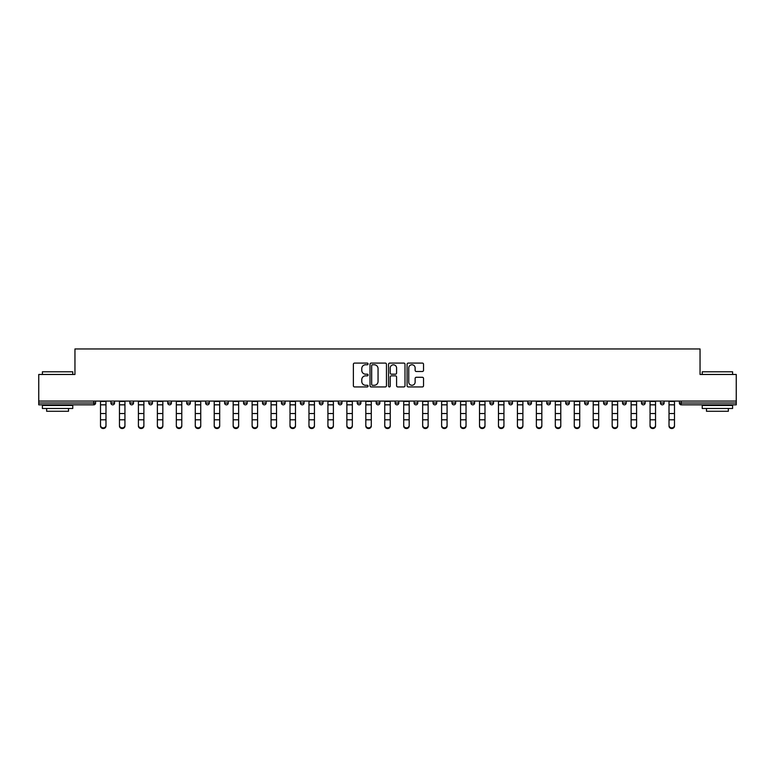 <?xml version="1.0" encoding="UTF-8"?>
<svg xmlns="http://www.w3.org/2000/svg" width="775" height="775" viewBox="0 0 775 775"><rect width="100%" height="100%" fill="white"/><g stroke="black" fill="none" stroke-linecap="round" stroke-linejoin="round"><path stroke-width="1.16" d="M368.067 363.921A0.833 0.833 0 0 0 367.234 363.088L354.562 363.088A1.192 1.192 0 0 0 353.371 364.279L353.371 385.747A1.192 1.192 0 0 0 354.562 386.938L367.234 386.938A0.833 0.833 0 0 0 368.067 386.105A0.833 0.833 0 0 0 367.234 385.272L365.587 385.272A3.817 3.817 0 0 1 361.78 381.455L361.78 379.663A3.817 3.817 0 0 1 365.587 375.846L367.234 375.846A0.833 0.833 0 0 0 368.067 375.013A0.833 0.833 0 0 0 367.234 374.18L365.587 374.18A3.817 3.817 0 0 1 361.78 370.363L361.78 368.571A3.817 3.817 0 0 1 365.587 364.763L367.234 364.763A0.833 0.833 0 0 0 368.067 363.921M422.346 371.496A1.192 1.192 0 0 0 423.537 370.305L423.537 364.279A1.192 1.192 0 0 0 422.346 363.088L408.28 363.088A1.192 1.192 0 0 0 407.088 364.279L407.088 385.747A1.192 1.192 0 0 0 408.28 386.938L422.346 386.938A1.192 1.192 0 0 0 423.537 385.747L423.537 378.471A1.192 1.192 0 0 0 422.346 377.28L416.32 377.28A1.192 1.192 0 0 0 415.129 378.471L415.129 382.075A3.187 3.187 0 0 1 411.942 385.272A3.187 3.187 0 0 1 408.754 382.075L408.754 367.951A3.187 3.187 0 0 1 411.942 364.763A3.187 3.187 0 0 1 415.129 367.951L415.129 370.305A1.192 1.192 0 0 0 416.32 371.496L422.346 371.496M38.75 401.072L38.75 374.47L74.952 374.47L74.952 348.953L700.048 348.953L700.048 374.47L736.25 374.47L736.25 401.072L38.75 401.072L38.75 403.01L93.775 403.01L93.775 401.072M386.454 364.279A1.192 1.192 0 0 0 385.262 363.088L371.196 363.088A1.192 1.192 0 0 0 370.004 364.279L370.004 385.747A1.192 1.192 0 0 0 371.196 386.938L385.262 386.938A1.192 1.192 0 0 0 386.454 385.747L386.454 364.279M389.738 363.088L403.804 363.088A1.192 1.192 0 0 1 404.996 364.279L404.996 385.747A1.192 1.192 0 0 1 403.804 386.938L397.788 386.938A1.192 1.192 0 0 1 396.587 385.747L396.587 377.037A1.192 1.192 0 0 0 395.395 375.846L391.404 375.846A1.192 1.192 0 0 0 390.213 377.037L390.213 386.105A0.833 0.833 0 0 1 389.379 386.938A0.833 0.833 0 0 1 388.546 386.105L388.546 364.279A1.192 1.192 0 0 1 389.738 363.088M95.596 401.072L95.596 403.01A1.821 1.821 0 0 1 93.775 404.831L38.75 404.831L38.75 403.01M736.25 401.072L736.25 404.831L681.225 404.831A1.821 1.821 0 0 1 679.404 403.01L679.404 401.072M110.903 403.01A1.821 1.821 0 0 0 112.724 404.831A1.821 1.821 0 0 0 114.545 403.01A1.821 1.821 0 0 1 112.724 404.831A1.821 1.821 0 0 0 114.545 403.01L114.545 401.072L114.545 403.01L110.903 403.01A1.821 1.821 0 0 0 112.724 404.831A1.821 1.821 0 0 1 110.903 403.01L110.903 401.072M93.775 404.831A1.821 1.821 0 0 0 95.596 403.01A1.821 1.821 0 0 1 93.775 404.831L93.775 403.01L95.596 403.01M129.851 401.072L129.851 403.01L129.851 401.072M133.503 401.072L133.503 403.01L133.503 401.072M148.81 403.01A1.821 1.821 0 0 0 150.631 404.831A1.821 1.821 0 0 0 152.452 403.01A1.821 1.821 0 0 1 150.631 404.831A1.821 1.821 0 0 0 152.452 403.01L152.452 401.072L152.452 403.01L148.81 403.01A1.821 1.821 0 0 0 150.631 404.831A1.821 1.821 0 0 1 148.81 403.01L148.81 401.072M167.758 401.072L167.758 403.01L167.758 401.072M171.401 401.072L171.401 403.01A1.821 1.821 0 0 1 169.58 404.831A1.821 1.821 0 0 1 167.758 403.01A1.821 1.821 0 0 0 169.58 404.831A1.821 1.821 0 0 0 171.401 403.01A1.821 1.821 0 0 1 169.58 404.831A1.821 1.821 0 0 1 167.758 403.01L171.401 403.01M186.707 401.072L186.707 403.01L186.707 401.072M190.35 401.072L190.35 403.01L190.35 401.072M209.298 401.072L209.298 403.01A1.821 1.821 0 0 1 207.477 404.831A1.821 1.821 0 0 1 205.656 403.01L205.656 401.072M226.426 404.831A1.821 1.821 0 0 0 228.247 403.01L228.247 401.072L228.247 403.01A1.821 1.821 0 0 1 226.426 404.831A1.821 1.821 0 0 1 224.605 403.01L224.605 401.072M247.196 401.072L247.196 403.01A1.821 1.821 0 0 1 245.375 404.831A1.821 1.821 0 0 1 243.553 403.01L243.553 401.072M266.145 401.072L266.145 403.01A1.821 1.821 0 0 1 264.323 404.831A1.821 1.821 0 0 1 262.502 403.01L262.502 401.072M281.451 401.072L281.451 403.01L281.451 401.072M285.093 401.072L285.093 403.01L285.093 401.072M304.052 401.072L304.052 403.01A1.821 1.821 0 0 1 302.221 404.831A1.821 1.821 0 0 1 300.4 403.01L300.4 401.072M319.358 401.072L319.358 403.01L319.358 401.072M323.001 401.072L323.001 403.01A1.821 1.821 0 0 1 321.179 404.831A1.821 1.821 0 0 1 319.358 403.01L323.001 403.01A1.821 1.821 0 0 1 321.179 404.831M341.949 401.072L341.949 403.01L338.307 403.01A1.821 1.821 0 0 0 340.128 404.831A1.821 1.821 0 0 1 338.307 403.01L338.307 401.072M360.898 401.072L360.898 403.01A1.821 1.821 0 0 1 359.077 404.831A1.821 1.821 0 0 1 357.256 403.01L357.256 401.072M379.847 401.072L379.847 403.01A1.821 1.821 0 0 1 378.026 404.831A1.821 1.821 0 0 1 376.204 403.01L376.204 401.072M395.153 401.072L395.153 403.01L395.153 401.072M398.796 401.072L398.796 403.01A1.821 1.821 0 0 1 396.974 404.831A1.821 1.821 0 0 1 395.153 403.01L398.796 403.01A1.821 1.821 0 0 1 396.974 404.831M415.923 404.831A1.821 1.821 0 0 0 417.744 403.01L417.744 401.072L417.744 403.01A1.821 1.821 0 0 1 415.923 404.831A1.821 1.821 0 0 1 414.102 403.01L414.102 401.072M436.693 401.072L436.693 403.01A1.821 1.821 0 0 1 434.872 404.831A1.821 1.821 0 0 1 433.051 403.01L433.051 401.072M455.642 401.072L455.642 403.01A1.821 1.821 0 0 1 453.821 404.831A1.821 1.821 0 0 1 451.999 403.01L451.999 401.072M470.948 401.072L470.948 403.01L470.948 401.072M474.6 401.072L474.6 403.01A1.821 1.821 0 0 1 472.779 404.831A1.821 1.821 0 0 1 470.948 403.01L474.6 403.01A1.821 1.821 0 0 1 472.779 404.831M493.549 401.072L493.549 403.01A1.821 1.821 0 0 1 491.728 404.831A1.821 1.821 0 0 1 489.907 403.01L489.907 401.072M508.855 401.072L508.855 403.01L508.855 401.072M512.498 401.072L512.498 403.01L512.498 401.072M527.804 401.072L527.804 403.01L527.804 401.072M531.447 401.072L531.447 403.01L531.447 401.072M550.395 401.072L550.395 403.01A1.821 1.821 0 0 1 548.574 404.831A1.821 1.821 0 0 1 546.753 403.01L546.753 401.072M569.344 401.072L569.344 403.01L565.702 403.01A1.821 1.821 0 0 0 567.523 404.831A1.821 1.821 0 0 1 565.702 403.01L565.702 401.072M588.293 401.072L588.293 403.01A1.821 1.821 0 0 1 586.472 404.831A1.821 1.821 0 0 1 584.65 403.01L584.65 401.072M603.599 401.072L603.599 403.01L603.599 401.072M607.242 401.072L607.242 403.01L607.242 401.072M626.19 401.072L626.19 403.01A1.821 1.821 0 0 1 624.369 404.831A1.821 1.821 0 0 1 622.548 403.01L622.548 401.072M645.149 401.072L645.149 403.01L641.497 403.01A1.821 1.821 0 0 0 643.327 404.831A1.821 1.821 0 0 1 641.497 403.01L641.497 401.072M664.097 401.072L664.097 403.01A1.821 1.821 0 0 1 662.276 404.831A1.821 1.821 0 0 1 660.455 403.01L660.455 401.072M131.672 404.831A1.821 1.821 0 0 1 129.851 403.01L133.503 403.01A1.821 1.821 0 0 1 131.672 404.831A1.821 1.821 0 0 0 133.503 403.01A1.821 1.821 0 0 1 131.672 404.831M188.528 404.831A1.821 1.821 0 0 1 186.707 403.01A1.821 1.821 0 0 0 188.528 404.831A1.821 1.821 0 0 0 190.35 403.01A1.821 1.821 0 0 1 188.528 404.831A1.821 1.821 0 0 1 186.707 403.01L190.35 403.01A1.821 1.821 0 0 1 188.528 404.831M283.272 404.831A1.821 1.821 0 0 1 281.451 403.01L285.093 403.01A1.821 1.821 0 0 1 283.272 404.831A1.821 1.821 0 0 0 285.093 403.01M340.128 404.831A1.821 1.821 0 0 0 341.949 403.01A1.821 1.821 0 0 1 340.128 404.831A1.821 1.821 0 0 1 338.307 403.01M510.677 404.831A1.821 1.821 0 0 1 508.855 403.01A1.821 1.821 0 0 0 510.677 404.831A1.821 1.821 0 0 0 512.498 403.01A1.821 1.821 0 0 1 510.677 404.831A1.821 1.821 0 0 1 508.855 403.01L512.498 403.01M529.625 404.831A1.821 1.821 0 0 1 527.804 403.01A1.821 1.821 0 0 0 529.625 404.831A1.821 1.821 0 0 0 531.447 403.01A1.821 1.821 0 0 1 529.625 404.831A1.821 1.821 0 0 1 527.804 403.01L531.447 403.01A1.821 1.821 0 0 1 529.625 404.831M569.344 403.01A1.821 1.821 0 0 1 567.523 404.831A1.821 1.821 0 0 0 569.344 403.01A1.821 1.821 0 0 1 567.523 404.831A1.821 1.821 0 0 1 565.702 403.01M605.42 404.831A1.821 1.821 0 0 1 603.599 403.01A1.821 1.821 0 0 0 605.42 404.831A1.821 1.821 0 0 0 607.242 403.01A1.821 1.821 0 0 1 605.42 404.831A1.821 1.821 0 0 1 603.599 403.01L607.242 403.01M643.327 404.831A1.821 1.821 0 0 0 645.149 403.01A1.821 1.821 0 0 1 643.327 404.831A1.821 1.821 0 0 1 641.497 403.01M681.225 401.072L681.225 404.831A1.821 1.821 0 0 1 679.404 403.01L736.25 403.01M372.504 364.763A0.833 0.833 0 0 0 371.671 365.597L371.671 384.429A0.833 0.833 0 0 0 372.504 385.272L374.238 385.272A3.817 3.817 0 0 0 378.055 381.455L378.055 368.571A3.817 3.817 0 0 0 374.238 364.763L372.504 364.763M396.587 368.009A3.187 3.187 0 0 0 393.4 364.822A3.187 3.187 0 0 0 390.213 368.009L390.213 372.988A1.192 1.192 0 0 0 391.404 374.18L395.395 374.18A1.192 1.192 0 0 0 396.587 372.988L396.587 368.009M100.517 420.467L100.517 425.378A2.732 2.48 0 0 0 105.981 425.378L105.981 426.047A2.732 2.48 180 0 1 100.517 426.047M105.981 420.467L105.981 426.047M105.981 425.378L105.981 401.072M100.517 425.378L100.517 401.072M42.392 371.797L72.763 371.797L42.392 371.797L42.392 374.47M72.763 408.483L42.392 408.483L42.392 405.441L72.763 405.441L72.763 408.483M68.51 408.483L68.51 411.273L46.645 411.273L46.645 408.483M702.237 371.797L732.607 371.797L702.237 371.797L702.237 374.47M732.607 408.483L702.237 408.483L702.237 405.441L732.607 405.441L732.607 408.483M728.355 408.483L728.355 411.273L706.49 411.273L706.49 408.483M119.466 420.467L119.466 425.378A2.732 2.48 0 0 0 122.198 427.858A2.732 2.48 0 0 0 124.94 425.378L124.94 426.047A2.732 2.48 180 0 1 122.198 428.527A2.732 2.48 180 0 1 119.466 426.047M124.94 420.467L124.94 426.047M138.415 420.467L138.415 425.378A2.732 2.48 0 0 0 141.157 427.858A2.732 2.48 0 0 0 143.888 425.378L143.888 426.047A2.732 2.48 180 0 1 141.157 428.527A2.732 2.48 180 0 1 138.415 426.047M143.888 420.467L143.888 426.047M157.373 420.467L157.373 425.378A2.732 2.48 0 0 0 162.837 425.378L162.837 426.047A2.732 2.48 180 0 1 157.373 426.047M162.837 420.467L162.837 426.047M176.322 420.467L176.322 425.378A2.732 2.48 0 0 0 181.786 425.378L181.786 426.047A2.732 2.48 180 0 1 176.322 426.047M181.786 420.467L181.786 426.047M195.271 420.467L195.271 425.378A2.732 2.48 0 0 0 200.735 425.378L200.735 426.047A2.732 2.48 180 0 1 195.271 426.047M200.735 420.467L200.735 426.047M124.94 425.378L124.94 401.072M119.466 425.378L119.466 401.072M143.888 425.378L143.888 401.072M138.415 425.378L138.415 401.072M162.837 425.378L162.837 401.072M157.373 425.378L157.373 401.072M181.786 425.378L181.786 401.072M176.322 425.378L176.322 401.072M200.735 425.378L200.735 401.072M195.271 425.378L195.271 401.072M214.22 420.467L214.22 425.378A2.732 2.48 0 0 0 219.683 425.378L219.683 426.047A2.732 2.48 180 0 1 214.22 426.047M219.683 420.467L219.683 426.047M219.683 425.378L219.683 401.072M214.22 425.378L214.22 401.072M233.168 420.467L233.168 425.378A2.732 2.48 0 0 0 238.632 425.378L238.632 426.047A2.732 2.48 180 0 1 233.168 426.047M238.632 420.467L238.632 426.047M238.632 425.378L238.632 401.072M233.168 425.378L233.168 401.072M252.117 420.467L252.117 425.378A2.732 2.48 0 0 0 257.581 425.378L257.581 426.047A2.732 2.48 180 0 1 252.117 426.047M257.581 420.467L257.581 426.047M257.581 425.378L257.581 401.072M252.117 425.378L252.117 401.072M271.066 420.467L271.066 425.378A2.732 2.48 0 0 0 276.53 425.378L276.53 426.047A2.732 2.48 180 0 1 271.066 426.047M276.53 420.467L276.53 426.047M276.53 425.378L276.53 401.072M271.066 425.378L271.066 401.072M290.015 420.467L290.015 425.378A2.732 2.48 0 0 0 292.747 427.858A2.732 2.48 0 0 0 295.488 425.378L295.488 426.047A2.732 2.48 180 0 1 292.747 428.527A2.732 2.48 180 0 1 290.015 426.047M295.488 420.467L295.488 426.047M295.488 425.378L295.488 401.072M290.015 425.378L290.015 401.072M308.963 420.467L308.963 425.378A2.732 2.48 0 0 0 311.705 427.858A2.732 2.48 0 0 0 314.437 425.378L314.437 426.047A2.732 2.48 180 0 1 311.705 428.527A2.732 2.48 180 0 1 308.963 426.047M314.437 420.467L314.437 426.047M314.437 425.378L314.437 401.072M308.963 425.378L308.963 401.072M327.922 420.467L327.922 425.378A2.732 2.48 0 0 0 333.386 425.378L333.386 426.047A2.732 2.48 180 0 1 327.922 426.047M333.386 420.467L333.386 426.047M333.386 425.378L333.386 401.072M327.922 425.378L327.922 401.072M346.871 420.467L346.871 425.378A2.732 2.48 0 0 0 352.334 425.378L352.334 426.047A2.732 2.48 180 0 1 346.871 426.047M352.334 420.467L352.334 426.047M352.334 425.378L352.334 401.072M346.871 425.378L346.871 401.072M365.819 420.467L365.819 425.378A2.732 2.48 0 0 0 371.283 425.378L371.283 426.047A2.732 2.48 180 0 1 365.819 426.047M371.283 420.467L371.283 426.047M371.283 425.378L371.283 401.072M365.819 425.378L365.819 401.072M384.768 420.467L384.768 425.378A2.732 2.48 0 0 0 390.232 425.378L390.232 426.047A2.732 2.48 180 0 1 384.768 426.047M390.232 420.467L390.232 426.047M390.232 425.378L390.232 401.072M384.768 425.378L384.768 401.072M403.717 420.467L403.717 425.378A2.732 2.48 0 0 0 409.181 425.378L409.181 426.047A2.732 2.48 180 0 1 403.717 426.047M409.181 420.467L409.181 426.047M409.181 425.378L409.181 401.072M403.717 425.378L403.717 401.072M422.666 420.467L422.666 425.378A2.732 2.48 0 0 0 428.129 425.378L428.129 426.047A2.732 2.48 180 0 1 422.666 426.047M428.129 420.467L428.129 426.047M428.129 425.378L428.129 401.072M422.666 425.378L422.666 401.072M441.614 420.467L441.614 425.378A2.732 2.48 0 0 0 447.078 425.378L447.078 426.047A2.732 2.48 180 0 1 441.614 426.047M447.078 420.467L447.078 426.047M447.078 425.378L447.078 401.072M441.614 425.378L441.614 401.072M460.563 420.467L460.563 425.378A2.732 2.48 0 0 0 463.295 427.858A2.732 2.48 0 0 0 466.037 425.378L466.037 426.047A2.732 2.48 180 0 1 463.295 428.527A2.732 2.48 180 0 1 460.563 426.047M466.037 420.467L466.037 426.047M466.037 425.378L466.037 401.072M460.563 425.378L460.563 401.072M479.512 420.467L479.512 425.378A2.732 2.48 0 0 0 482.253 427.858A2.732 2.48 0 0 0 484.985 425.378L484.985 426.047A2.732 2.48 180 0 1 482.253 428.527A2.732 2.48 180 0 1 479.512 426.047M484.985 420.467L484.985 426.047M484.985 425.378L484.985 401.072M479.512 425.378L479.512 401.072M498.47 420.467L498.47 425.378A2.732 2.48 0 0 0 503.934 425.378L503.934 426.047A2.732 2.48 180 0 1 498.47 426.047M503.934 420.467L503.934 426.047M503.934 425.378L503.934 401.072M498.47 425.378L498.47 401.072M517.419 420.467L517.419 425.378A2.732 2.48 0 0 0 522.883 425.378L522.883 426.047A2.732 2.48 180 0 1 517.419 426.047M522.883 420.467L522.883 426.047M522.883 425.378L522.883 401.072M517.419 425.378L517.419 401.072M536.368 420.467L536.368 425.378A2.732 2.48 0 0 0 541.832 425.378L541.832 426.047A2.732 2.48 180 0 1 536.368 426.047M541.832 420.467L541.832 426.047M541.832 425.378L541.832 401.072M536.368 425.378L536.368 401.072M555.317 420.467L555.317 425.378A2.732 2.48 0 0 0 560.78 425.378L560.78 426.047A2.732 2.48 180 0 1 555.317 426.047M560.78 420.467L560.78 426.047M560.78 425.378L560.78 401.072M555.317 425.378L555.317 401.072M574.265 420.467L574.265 425.378A2.732 2.48 0 0 0 579.729 425.378L579.729 426.047A2.732 2.48 180 0 1 574.265 426.047M579.729 420.467L579.729 426.047M579.729 425.378L579.729 401.072M574.265 425.378L574.265 401.072M593.214 420.467L593.214 425.378A2.732 2.48 0 0 0 598.678 425.378L598.678 426.047A2.732 2.48 180 0 1 593.214 426.047M598.678 420.467L598.678 426.047M598.678 425.378L598.678 401.072M593.214 425.378L593.214 401.072M612.163 420.467L612.163 425.378A2.732 2.48 0 0 0 617.627 425.378L617.627 426.047A2.732 2.48 180 0 1 612.163 426.047M617.627 420.467L617.627 426.047M617.627 425.378L617.627 401.072M612.163 425.378L612.163 401.072M631.112 420.467L631.112 425.378A2.732 2.48 0 0 0 633.843 427.858A2.732 2.48 0 0 0 636.585 425.378L636.585 426.047A2.732 2.48 180 0 1 633.843 428.527A2.732 2.48 180 0 1 631.112 426.047M636.585 420.467L636.585 426.047M636.585 425.378L636.585 401.072M631.112 425.378L631.112 401.072M650.06 420.467L650.06 425.378A2.732 2.48 0 0 0 652.802 427.858A2.732 2.48 0 0 0 655.534 425.378L655.534 426.047A2.732 2.48 180 0 1 652.802 428.527A2.732 2.48 180 0 1 650.06 426.047M655.534 420.467L655.534 426.047M655.534 425.378L655.534 401.072M650.06 425.378L650.06 401.072M669.019 420.467L669.019 425.378A2.732 2.48 0 0 0 674.482 425.378L674.482 426.047A2.732 2.48 180 0 1 669.019 426.047M674.482 420.467L674.482 426.047M674.482 425.378L674.482 401.072M669.019 425.378L669.019 401.072M207.477 404.831A1.821 1.821 0 0 0 209.298 403.01L205.656 403.01M228.247 403.01L224.605 403.01M245.375 404.831A1.821 1.821 0 0 0 247.196 403.01L243.553 403.01M264.323 404.831A1.821 1.821 0 0 0 266.145 403.01L262.502 403.01M302.221 404.831A1.821 1.821 0 0 0 304.052 403.01L300.4 403.01M359.077 404.831A1.821 1.821 0 0 0 360.898 403.01L357.256 403.01M378.026 404.831A1.821 1.821 0 0 0 379.847 403.01L376.204 403.01M417.744 403.01L414.102 403.01M434.872 404.831A1.821 1.821 0 0 0 436.693 403.01L433.051 403.01M453.821 404.831A1.821 1.821 0 0 0 455.642 403.01L451.999 403.01M491.728 404.831A1.821 1.821 0 0 0 493.549 403.01L489.907 403.01M548.574 404.831A1.821 1.821 0 0 0 550.395 403.01L546.753 403.01M586.472 404.831A1.821 1.821 0 0 0 588.293 403.01L584.65 403.01M624.369 404.831A1.821 1.821 0 0 0 626.19 403.01L622.548 403.01M662.276 404.831A1.821 1.821 0 0 0 664.097 403.01L660.455 403.01M681.225 404.831A1.821 1.821 0 0 1 679.404 403.01M100.517 413.53L105.981 413.53M100.517 419.798L105.981 419.798M100.517 404.831L105.981 404.831M100.517 401.44L105.981 401.44M119.466 413.53L124.94 413.53M119.466 419.798L124.94 419.798M119.466 404.831L124.94 404.831M119.466 401.44L124.94 401.44M138.415 413.53L143.888 413.53M138.415 419.798L143.888 419.798M138.415 404.831L143.888 404.831M138.415 401.44L143.888 401.44M157.373 413.53L162.837 413.53M157.373 419.798L162.837 419.798M157.373 404.831L162.837 404.831M157.373 401.44L162.837 401.44M176.322 413.53L181.786 413.53M176.322 419.798L181.786 419.798M176.322 404.831L181.786 404.831M176.322 401.44L181.786 401.44M195.271 413.53L200.735 413.53M195.271 419.798L200.735 419.798M195.271 404.831L200.735 404.831M195.271 401.44L200.735 401.44M214.22 413.53L219.683 413.53M214.22 419.798L219.683 419.798M214.22 404.831L219.683 404.831M214.22 401.44L219.683 401.44M233.168 413.53L238.632 413.53M233.168 419.798L238.632 419.798M233.168 404.831L238.632 404.831M233.168 401.44L238.632 401.44M252.117 413.53L257.581 413.53M252.117 419.798L257.581 419.798M252.117 404.831L257.581 404.831M252.117 401.44L257.581 401.44M271.066 413.53L276.53 413.53M271.066 419.798L276.53 419.798M271.066 404.831L276.53 404.831M271.066 401.44L276.53 401.44M290.015 413.53L295.488 413.53M290.015 419.798L295.488 419.798M290.015 404.831L295.488 404.831M290.015 401.44L295.488 401.44M308.963 413.53L314.437 413.53M308.963 419.798L314.437 419.798M308.963 404.831L314.437 404.831M308.963 401.44L314.437 401.44M327.922 413.53L333.386 413.53M327.922 419.798L333.386 419.798M327.922 404.831L333.386 404.831M327.922 401.44L333.386 401.44M346.871 413.53L352.334 413.53M346.871 419.798L352.334 419.798M346.871 404.831L352.334 404.831M346.871 401.44L352.334 401.44M365.819 413.53L371.283 413.53M365.819 419.798L371.283 419.798M365.819 404.831L371.283 404.831M365.819 401.44L371.283 401.44M384.768 413.53L390.232 413.53M384.768 419.798L390.232 419.798M384.768 404.831L390.232 404.831M384.768 401.44L390.232 401.44M403.717 413.53L409.181 413.53M403.717 419.798L409.181 419.798M403.717 404.831L409.181 404.831M403.717 401.44L409.181 401.44M422.666 413.53L428.129 413.53M422.666 419.798L428.129 419.798M422.666 404.831L428.129 404.831M422.666 401.44L428.129 401.44M441.614 413.53L447.078 413.53M441.614 419.798L447.078 419.798M441.614 404.831L447.078 404.831M441.614 401.44L447.078 401.44M460.563 413.53L466.037 413.53M460.563 419.798L466.037 419.798M460.563 404.831L466.037 404.831M460.563 401.44L466.037 401.44M479.512 413.53L484.985 413.53M479.512 419.798L484.985 419.798M479.512 404.831L484.985 404.831M479.512 401.44L484.985 401.44M498.47 413.53L503.934 413.53M498.47 419.798L503.934 419.798M498.47 404.831L503.934 404.831M498.47 401.44L503.934 401.44M517.419 413.53L522.883 413.53M517.419 419.798L522.883 419.798M517.419 404.831L522.883 404.831M517.419 401.44L522.883 401.44M536.368 413.53L541.832 413.53M536.368 419.798L541.832 419.798M536.368 404.831L541.832 404.831M536.368 401.44L541.832 401.44M555.317 413.53L560.78 413.53M555.317 419.798L560.78 419.798M555.317 404.831L560.78 404.831M555.317 401.44L560.78 401.44M574.265 413.53L579.729 413.53M574.265 419.798L579.729 419.798M574.265 404.831L579.729 404.831M574.265 401.44L579.729 401.44M593.214 413.53L598.678 413.53M593.214 419.798L598.678 419.798M593.214 404.831L598.678 404.831M593.214 401.44L598.678 401.44M612.163 413.53L617.627 413.53M612.163 419.798L617.627 419.798M612.163 404.831L617.627 404.831M612.163 401.44L617.627 401.44M631.112 413.53L636.585 413.53M631.112 419.798L636.585 419.798M631.112 404.831L636.585 404.831M631.112 401.44L636.585 401.44M650.06 413.53L655.534 413.53M650.06 419.798L655.534 419.798M650.06 404.831L655.534 404.831M650.06 401.44L655.534 401.44M669.019 413.53L674.482 413.53M669.019 419.798L674.482 419.798M669.019 404.831L674.482 404.831M669.019 401.44L674.482 401.44M72.763 374.47L72.763 371.797M65.836 405.441L65.836 404.831M49.319 405.441L49.319 404.831M732.607 374.47L732.607 371.797M725.681 405.441L725.681 404.831M709.164 405.441L709.164 404.831"/></g></svg>

